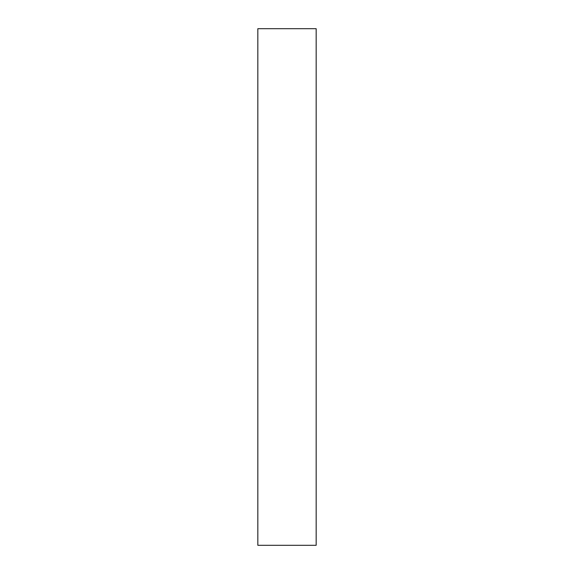 <?xml version="1.0" encoding="UTF-8"?>
<svg xmlns="http://www.w3.org/2000/svg" width="574" height="574" viewBox="0 0 574 574"><rect width="100%" height="100%" fill="white"/><g stroke="black" fill="none" stroke-linecap="round" stroke-linejoin="round"><path stroke-width="0.86" d="M316.166 545.3L257.834 545.3L316.166 545.3L316.166 28.7L257.834 28.7L316.166 28.7L316.166 545.3M257.834 28.7L257.834 545.3L257.834 28.7"/></g></svg>
